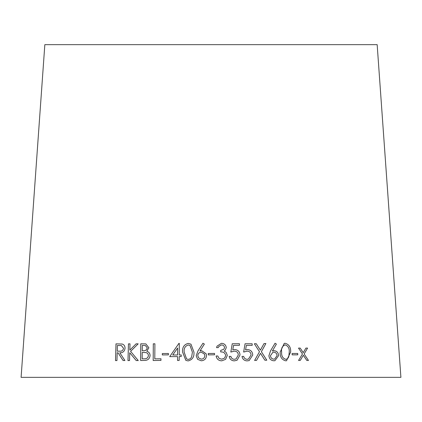 <?xml version="1.0" encoding="UTF-8"?>
<svg xmlns="http://www.w3.org/2000/svg" width="422" height="422" viewBox="0 0 422 422"><rect width="100%" height="100%" fill="white"/><g stroke="black" fill="none" stroke-linecap="round" stroke-linejoin="round"><path stroke-width="0.63" d="M377.162 44.653L44.837 44.653L21.1 377.347L400.9 377.347L377.162 44.653M306.799 360.446L308.461 360.451L304.12 353.963L307.569 348.103L305.924 348.097L303.239 352.671L300.206 348.103L298.518 348.103L302.463 353.963L298.56 360.451L300.242 360.446L303.328 355.255L306.799 360.446M292.145 354.865L297.758 354.839L297.71 353.457L292.098 353.483L292.145 354.865M285.689 360.815L286.527 360.715L290.674 352.017C290.885 347.243 289.017 344.331 285.072 343.281L284.217 343.387L280.182 352.106C279.913 356.859 281.748 359.76 285.689 360.815M273.983 350.671L272.38 350.998L276.389 344.109L275.065 343.228L270.539 350.851L268.909 355.746C269.278 358.858 270.945 360.541 273.904 360.784L274.938 360.657L278.636 355.588C278.33 352.592 276.779 350.951 273.983 350.671L273.155 350.766M264.916 360.256L266.788 360.224L261.382 351.711L265.876 343.534L264.03 343.566L260.369 350.149L256.26 343.708L254.36 343.751L259.472 351.748L254.608 360.446L256.507 360.409L260.479 353.33L264.916 360.256M248.474 359.101L247.181 359.328C245.319 359.222 244.159 358.252 243.705 356.421L242.012 356.426C242.597 359.233 244.301 360.715 247.107 360.879L249.165 360.557L252.746 355.029C252.509 351.7 250.768 349.885 247.524 349.59L245.593 349.912L246.342 345.365L252.182 345.37L252.161 343.777L245.061 343.772L243.647 352.059L247.165 351.157C249.56 351.273 250.863 352.544 251.064 354.96L248.479 359.101L247.186 359.322C245.314 359.222 244.153 358.257 243.7 356.426L242.006 356.426M236.114 358.885L234.395 359.301C232.511 359.206 231.346 358.246 230.892 356.416L229.183 356.426C229.774 359.233 231.483 360.71 234.321 360.857L237.074 360.23L240.018 354.981C239.786 351.653 238.024 349.849 234.743 349.569L232.791 349.896L233.551 345.344L239.459 345.317L239.438 343.73L232.253 343.761L230.834 352.053L234.379 351.136C236.8 351.241 238.113 352.502 238.314 354.918L236.12 358.885L234.4 359.301C232.511 359.206 231.34 358.246 230.887 356.421L230.892 356.416M225.665 355.535L224.588 358.099L221.687 359.206L219.034 358.32L217.763 355.983L216.122 355.999C216.739 359.075 218.596 360.683 221.687 360.831L225.57 359.386L227.31 355.382L226.171 352.417L224.182 351.009L225.132 350.297L226.276 347.575C225.839 344.858 224.219 343.434 221.413 343.308L217.04 346.172L216.565 347.649L218.274 347.628L218.791 346.499L221.434 344.932C223.222 344.974 224.256 345.861 224.536 347.58L223.876 349.258L220.69 350.408L220.711 351.932C223.475 351.779 225.126 352.982 225.665 355.535M208.262 354.891L214.518 354.807L214.497 353.425L208.241 353.515L208.262 354.891L208.241 353.515L214.497 353.425L214.518 354.807M206.173 353.831L201.637 350.682L199.938 351.014L204.353 344.109L202.966 343.234L198.002 350.877L196.172 355.778L197.633 359.338L201.31 360.789C204.506 360.478 206.226 358.737 206.469 355.567L206.158 353.784L201.637 350.677L199.938 351.014M188.117 360.905C192.374 359.85 194.32 356.928 193.951 352.148L190.971 344.183L188.244 343.381C184.034 344.479 182.156 347.406 182.61 352.164L185.838 360.362L188.117 360.905M179.202 356.564L181.202 356.553L181.212 354.955L179.218 354.965L179.292 343.339L178.954 343.339L169.713 356.632L177.556 356.574L177.53 360.451L179.176 360.446L179.202 356.564M162.312 354.928L168.394 354.865L168.404 353.488L162.328 353.546L162.312 354.928L162.328 353.546L168.415 353.488M154.906 343.793L153.297 343.814L153.175 360.499L160.951 360.388L160.961 358.779L154.795 358.869L154.906 343.793M148.855 347.739L145.854 343.898L140.769 343.819L140.632 360.499L144.925 360.414C147.953 360.282 149.673 358.658 150.079 355.535C149.947 353.309 148.855 351.895 146.803 351.283L148.855 347.739M123.071 360.504L124.907 360.499L119.816 352.76C122.797 352.945 124.543 351.436 125.049 348.24C125.028 346.029 124.079 344.632 122.201 344.046L116.003 343.861L115.512 360.557L116.957 360.546L117.184 352.781L118.018 352.776L123.071 360.504M138.252 360.546L130.598 351.347L138.163 343.851L136.084 343.851L129.823 350.118L129.997 343.856L128.462 343.856L127.982 360.552L129.517 360.552L129.744 352.766L136.211 360.546L138.252 360.546M118.033 352.776L123.082 360.504M122.216 344.046L116.003 343.861M116.018 343.867L115.528 360.562M121.341 345.539L123.519 348.25C123.097 350.434 121.842 351.405 119.758 351.167L117.247 351.167L117.4 345.486L121.341 345.539L123.504 348.245C123.082 350.434 121.826 351.405 119.742 351.167L117.232 351.162M138.179 343.856L136.084 343.851L129.823 350.118M130.013 343.856L128.462 343.856L127.998 360.557M136.227 360.552L129.744 352.766M145.347 345.481L147.225 347.775C146.766 349.98 145.4 350.967 143.137 350.745L142.246 350.766L142.277 345.423L145.347 345.481L147.209 347.77C146.75 349.975 145.39 350.967 143.121 350.74L142.235 350.766M145.859 343.898L140.784 343.819L140.647 360.504M145.891 352.576C147.452 352.934 148.301 353.947 148.444 355.598C147.953 357.946 146.508 359.011 144.118 358.8L142.172 358.837L142.219 352.439L145.88 352.57C147.436 352.934 148.291 353.942 148.433 355.598C147.943 357.94 146.497 359.011 144.102 358.795L142.172 358.837M154.805 358.869L160.972 358.779M154.916 343.793L153.297 343.814M153.307 343.819L153.186 360.499M181.217 354.96L179.218 354.965M179.297 343.339L178.954 343.339L169.718 356.632M177.535 360.457L177.556 356.574M177.62 348.023L177.578 354.976L172.735 355.007L177.615 348.023L177.572 354.976L172.73 355.007M190.976 344.188L188.249 343.381C184.039 344.484 182.162 347.411 182.615 352.164L185.844 360.367M190.027 345.481L192.39 352.18L191.736 356.469C191.166 358.231 189.979 359.206 188.186 359.402L186.614 358.99L184.177 352.191C183.723 348.451 185.094 346.04 188.286 344.969L190.027 345.481L192.385 352.18L191.73 356.469C191.161 358.231 189.979 359.206 188.18 359.396L186.614 358.99M204.353 344.109L202.966 343.234L198.002 350.877L196.172 355.778L197.638 359.338M204.496 354.137L204.823 355.604C204.649 357.745 203.494 358.932 201.357 359.169L198.704 358.03L197.797 355.725C197.965 353.578 199.121 352.386 201.257 352.143L204.496 354.137L204.823 355.604C204.649 357.74 203.494 358.932 201.357 359.164L198.704 358.03M224.588 358.099L221.687 359.212L219.034 358.32L217.763 355.983L216.122 356.004M225.559 359.396L227.31 355.382L226.171 352.417L224.182 351.009M225.126 350.297L226.276 347.575C225.839 344.858 224.214 343.439 221.408 343.313L221.413 343.308M221.408 343.313L217.04 346.177M218.274 347.628L218.791 346.499M223.876 349.258L220.69 350.408M230.887 356.421L229.183 356.432M237.101 360.214L240.018 354.981C239.78 351.653 238.019 349.849 234.737 349.569L232.786 349.896L233.551 345.344M239.453 345.323L239.438 343.73M239.432 343.735L232.248 343.761M249.165 360.557L252.746 355.029M252.736 355.034C252.504 351.7 250.763 349.891 247.514 349.595L247.524 349.59M247.514 349.595L245.593 349.912M245.583 349.917L246.342 345.365M252.177 345.37L252.161 343.777M252.156 343.782L245.05 343.777M243.647 352.059L244.19 351.832M260.474 353.33L256.497 360.409M266.778 360.224L261.371 351.711L265.876 343.534M265.865 343.54L264.019 343.571M254.35 343.751L256.26 343.708L260.369 350.149M274.933 360.662L278.636 355.588C278.32 352.592 276.769 350.956 273.968 350.671M272.369 351.004L276.389 344.109L275.054 343.234M274.627 359.069L273.899 359.164C271.863 358.99 270.713 357.835 270.444 355.704L272.902 352.238L273.662 352.138C275.687 352.317 276.832 353.472 277.09 355.614L274.638 359.069L273.91 359.164C271.873 358.985 270.724 357.835 270.455 355.699L272.918 352.238M286.522 360.715L290.674 352.017M290.658 352.017C290.874 347.243 289.007 344.331 285.061 343.286L285.072 343.281M285.061 343.286L284.212 343.387M285.673 359.312L286.095 359.243L285.673 359.312C282.671 358.267 281.326 355.873 281.643 352.127C281.068 348.387 282.239 345.971 285.166 344.874C288.131 345.924 289.487 348.319 289.249 352.059L288.827 356.353C288.384 358.125 287.34 359.106 285.683 359.307C282.687 358.262 281.342 355.867 281.653 352.122C281.078 348.387 282.255 345.966 285.177 344.874L284.66 344.948M297.742 354.844L297.71 353.457M297.695 353.462L292.082 353.483M300.227 360.451L303.328 355.255M308.44 360.451L304.12 353.963M304.104 353.968L307.569 348.103L305.908 348.103M303.223 352.671L300.206 348.103L298.502 348.103"/></g></svg>
